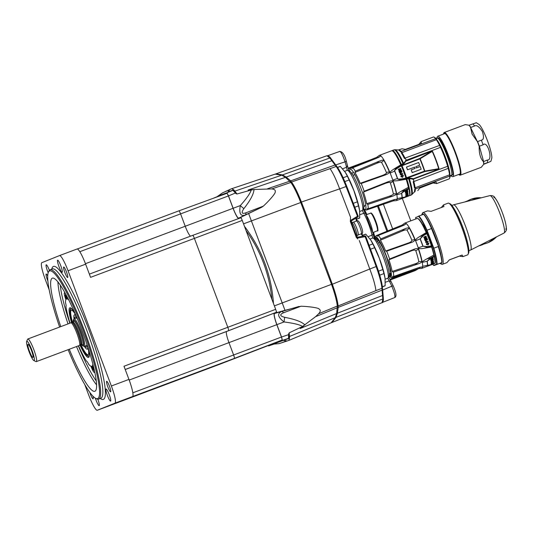 <?xml version="1.0" encoding="UTF-8"?>
<svg xmlns="http://www.w3.org/2000/svg" width="533" height="533" viewBox="0 0 533 533"><rect width="100%" height="100%" fill="white"/><g stroke="black" fill="none" stroke-linecap="round" stroke-linejoin="round"><path stroke-width="0.8" d="M382.394 287.327C381.908 282.37 380.036 275.348 376.778 266.253A610.278 94.414 -110.6 0 0 365.791 236.412A0.866 0.853 68.1 0 0 364.839 235.859L357.736 237.165L356.797 236.612L356.131 236.872A611.298 94.574 -110.6 0 0 350.554 222.041L351.274 219.956L357.47 216.271L357.776 217.084A0.866 0.853 68.1 0 0 358.136 216.038L357.47 216.271A611.144 94.548 69.4 0 0 346.064 186.543L339.654 188.882A611.264 94.568 69.4 0 1 350.547 217.251L350.434 219.356L350.547 217.251M346.75 186.343C343.232 177.382 339.987 170.826 337.023 166.676A0.866 0.753 143.4 0 1 337.129 166.896C340.001 170.893 343.212 177.376 346.743 186.357A610.278 94.414 69.4 0 1 358.129 216.038L346.75 186.343L346.064 186.543C342.413 177.276 339.108 170.58 336.136 166.456L335.05 164.997L290.685 180.86L286.294 177.129L282.503 174.911L329.827 157.995L335.05 164.997A0.866 0.753 143.4 0 1 335.943 165.223L337.023 166.676A0.866 0.753 143.4 0 0 336.136 166.456L330.06 168.661C332.992 172.859 336.19 179.594 339.648 188.869L301.425 202.054C297.814 192.859 294.516 186.17 291.531 181.993L290.685 180.86A0.866 0.753 142.3 0 0 290.099 181.46M330.82 158.434A0.866 0.753 143.2 0 0 329.827 157.995L326.922 155.743L276.054 173.818A0.866 0.786 -111 0 0 276.034 173.825L276.034 173.825A0.866 0.786 -111 0 0 275.874 173.911M282.07 175.357A0.866 0.693 -59.7 0 1 282.503 174.911L276.034 173.825M331.713 322.538A0.866 0.786 69 0 0 331.932 322.492L382.094 302.651L382.807 298.946L336.037 317.335L337.416 313.124L338.222 307.128A0.866 0.746 175.2 0 1 337.382 307.068M336.756 313.197A0.866 0.693 18.1 0 0 337.376 313.244L382.527 295.495L382.807 298.946A0.866 0.753 -4.6 0 0 383.327 298.194L383.38 299.832C383.887 299.493 382.268 303.543 382.108 302.644L331.986 322.472L336.037 317.335A0.866 0.693 18.1 0 1 335.417 317.282M350.554 222.041L351.234 221.801L351.573 220.769L357.776 217.084L351.58 220.762L351.274 219.956M362 163.318L348.169 168.395L362 163.318M390.096 279.738L418.072 268.812L390.096 279.738M339.794 151.412L327.755 155.689L339.794 151.412C341.167 152.018 342.919 155.496 345.058 161.845L335.71 164.91M342.632 168.781L346.53 167.269L347.503 165.643M385.326 282.27L389.183 280.878L390.995 281.477M387.777 278.226A35.664 5.517 -110.6 0 0 389.183 280.878A16.996 2.632 69.4 0 1 391.795 286.188L382.667 290.059M391.795 286.188C394.367 292.364 395.346 296.155 394.726 297.561L382.541 302.378L394.733 297.554C396.759 296.661 396.285 292.864 393.327 286.154A1.726 0.6 156.1 0 0 391.795 286.188M402.302 198.403L410.79 220.855M392.668 228.917L383.394 204.239M393.347 286.254A1.726 0.6 156.1 0 0 393.327 286.154L390.909 281.244M346.184 160.786A1.726 0.593 162.7 0 1 346.237 160.873L348.809 170.9M364.286 209.069L366.824 214.486M373.546 232.321L375.119 237.878M338.222 307.128L338.122 305.949L375.905 290.645C375.325 285.495 373.287 278.286 369.782 269.025L376.138 266.553A611.144 94.548 -110.6 0 0 365.138 236.672L358.043 237.971L356.131 236.872M375.905 290.645L381.934 288.306C381.435 283.19 379.503 275.941 376.138 266.553L376.778 266.253M350.321 221.462L350.434 219.356L350.314 221.462A611.251 94.568 69.4 0 1 356.33 237.465A611.298 94.574 -110.6 0 0 350.321 221.462M357.81 238.971L356.337 237.458L357.81 238.971M359.275 240.483A611.264 94.568 69.4 0 1 369.775 269.012L369.782 269.025M337.282 305.889A0.866 0.746 -4.8 0 0 338.122 305.949C337.596 300.785 335.657 293.55 332.319 284.242L369.775 269.012M365.798 236.405A0.866 0.866 0 0 0 364.839 235.859L365.138 236.672L365.798 236.405L376.791 266.26C380.049 275.328 381.934 282.423 382.454 287.554L382.454 287.554A0.866 0.746 -4.8 0 1 381.934 288.306L382.088 290.132A0.866 0.746 -4.8 0 0 382.607 289.379L382.454 287.554M358.043 237.971L356.797 236.612L351.234 221.801L351.58 220.762M285.861 177.576A0.866 0.693 -59.7 0 1 286.294 177.129M290.238 181.646A0.866 0.753 -36.6 0 1 290.831 181.053M336.789 313.078A0.866 0.693 18.1 0 0 337.416 313.124M337.402 307.308A0.866 0.746 -3.7 0 0 338.242 307.368L382.088 290.132L382.527 295.495A0.866 0.753 -4.6 0 0 383.047 294.742L382.607 289.379M373.32 232.408C372.98 232.874 373.34 234.593 374.393 237.558L374.026 237.711M363.686 210.175L364.052 210.049C365.212 212.973 366.071 214.486 366.624 214.599M275.201 174.118L281.764 175.177L285.455 177.336L290.838 182.453C293.83 186.623 297.134 193.312 300.752 202.507L331.513 284.342C334.851 293.656 336.776 300.892 337.296 306.055L336.649 313.531L335.304 317.621L331.093 322.818M229.983 189.422L222.401 192.953L216.938 196.81M216.911 196.824L226.958 192.786L218.63 195.818M241.682 219.096L240.896 217.251L238.704 218.13A11.226 1.739 69.4 0 1 233.141 208.27L228.49 195.897L226.785 192.873L233.434 190.094L226.958 192.786M226.785 192.873L213.193 198.323M233.434 190.094L233.707 189.761L234.853 191.12L281.764 175.177M275.421 174.038L231.722 188.702L233.707 189.761L227.784 192.22M231.722 188.702L230.096 189.375L227.891 192.1M275.581 309.12L242.322 220.642M268.199 345.584A3.451 0.533 -110.6 0 0 268.605 345.917L282.25 340.44L281.537 337.016L276.887 324.644A11.226 1.739 69.4 0 1 274.548 313.491L276.74 312.618L276.114 310.699M268.605 345.917A3.451 0.533 -110.6 0 0 268.612 345.917L274.102 344.071L268.605 345.917M246.306 230.876C260.81 251.256 269.318 273.895 271.83 298.786M244.66 226.572C261.75 249.264 271.344 274.775 273.436 303.11M240.896 217.251L248.625 213.546L284.995 310.319L300.992 306.228C310.226 306.528 319.014 308.014 319.1 309.053C320.753 309.993 320.613 311.545 318.674 313.717L315.616 316.655L302.551 326.469L303.93 325.816L289.199 332.839L288.573 334.651L288.54 338.328L289.013 338.215L288.686 333.591M248.625 213.546L261.743 207.237L245.28 214.972C240.59 216.638 238.931 213.506 240.296 205.585C246.486 198.669 250.137 193.472 251.256 190.001L254.021 189.475C253.715 194.085 250.323 200.468 243.854 208.623A6.909 0.426 41.7 0 1 240.296 205.585L233.141 208.27M261.743 207.237L263.362 206.118L245.913 212.807A6.909 2.325 -115.3 0 1 245.28 214.972L238.704 218.13M245.913 212.807C241.755 214.206 241.069 212.814 243.854 208.623M263.362 206.118C270.118 199.828 275.761 192.953 275.155 192.127C275.781 190.341 274.655 189.275 271.77 188.935L254.021 189.475M232.914 190.321L236.132 193.772L237.012 193.999L234.853 191.12A0.866 0.753 143.1 0 1 234.054 191.014L236.132 193.772M251.256 190.001L237.012 193.999M285.455 177.336L248.052 190.054L252.729 189.588M302.551 326.469C299.912 324.71 293.743 323.211 284.036 321.959C277.833 317.075 277.013 313.604 281.577 311.545L299.033 306.448M335.304 317.621L289.486 336.47L289.199 332.839M303.93 325.816L300.112 328.555L336.649 313.531M288.766 338.268L288.959 337.069A0.866 0.753 -4.5 0 1 289.486 336.47L289.532 338.275L288.753 340.44L287.007 341.033L288.679 340.474M289.532 338.268L289.013 338.215M272.649 344.378L289.099 338.195M283.609 340.34L287.087 341M274.348 344.051L279.045 343.652L287.007 341.033M282.45 340.42L272.51 344.418M304.983 325.043C302.171 321.945 295.415 319.367 284.709 317.315C279.872 316.076 279.465 314.57 283.489 312.784A6.909 2.325 74 0 0 281.577 311.545L274.548 313.491M284.709 317.315A6.909 0.406 -82.9 0 0 284.036 321.959L276.887 324.644M283.489 312.784L300.992 306.228M276.74 312.618L284.995 310.319M371.321 159.507L348.129 168.208M390.223 279.978L415.194 270.604L418.625 268.625L415.194 270.604M351.327 222.048L351.42 222.014A7.682 1.186 69.4 0 1 351.42 222.014A7.682 1.186 69.4 0 1 355.225 228.777A7.682 1.186 69.4 0 1 356.824 236.399A7.682 1.186 69.4 0 1 356.817 236.399A7.682 1.186 69.4 0 1 356.81 236.405M352.18 222.554L353.286 222.141A6.909 1.066 69.4 0 1 356.704 228.211A6.909 1.066 69.4 0 1 358.143 235.073L357.03 235.493M351.693 173.845L352.813 172.672M363.812 206.884L364.532 206.617M352.806 172.632L351.687 173.805M364.519 206.577L363.812 206.837M352.873 175.037L354.465 174.944M364.978 205.405L363.806 206.024M344.644 171.313L347.283 170.32A21.453 3.318 69.4 0 1 347.769 170.413L349.928 171.426A19.728 3.051 69.4 0 1 356.61 182.453A19.728 3.051 69.4 0 1 363.619 207.91L362.66 210.089A21.453 3.318 69.4 0 1 362.267 210.522L359.715 211.481M347.769 170.413A21.453 3.318 69.4 0 1 355.038 182.406A21.453 3.318 69.4 0 1 362.66 210.089M378.697 240.243L378.277 240.403L378.677 240.21M377.117 238.378A19.774 3.058 -110.6 0 0 376.871 239.537M376.191 239.79L377.837 239.17A18.608 2.878 69.4 0 1 377.884 239.157M389.27 274.608L390.955 273.989A18.608 2.878 69.4 0 1 390.916 274.009L389.27 274.628M389.943 274.375A19.774 3.058 -110.6 0 0 390.889 275.081M377.151 241.576L378.277 240.403M378.263 240.363L377.144 241.536M389.989 274.348L390.949 273.942M389.976 274.308L389.27 274.568M380.102 242.608L378.33 242.768M390.889 272.963L389.263 273.749M370.102 239.044L372.747 238.051A21.453 3.318 69.4 0 1 373.227 238.144L375.385 239.157A19.728 3.051 69.4 0 1 382.068 250.184A19.728 3.051 69.4 0 1 389.077 275.641L388.117 277.82A21.453 3.318 69.4 0 1 387.724 278.253L385.172 279.205M373.227 238.144A21.453 3.318 69.4 0 1 380.495 250.13A21.453 3.318 69.4 0 1 388.117 277.82M344.818 181.586L349.148 179.961L353.905 190.647L357.37 201.82L353.312 203.346M354.798 207.244L358.489 205.858L359.575 210.415L359.695 217.957A27.629 4.277 69.4 0 1 359.369 218.197L356.57 219.25M357.37 201.82A27.629 4.277 69.4 0 1 358.489 205.858M337.522 167.382L339.961 166.469A27.629 4.277 69.4 0 1 340.327 166.429L345.484 172.579A24.605 3.804 69.4 0 1 353.945 190.634A24.605 3.804 69.4 0 1 359.509 209.962L359.575 210.415M345.224 172.179L347.343 176.196A27.629 4.277 69.4 0 1 349.148 179.961M347.343 176.196L343.139 177.775M337.582 167.462L340.327 166.429M359.695 217.957L356.55 219.136M370.548 249.211L374.612 247.685L379.363 258.378L382.827 269.551L378.497 271.177M379.743 275.168L383.947 273.589L385.039 278.146L385.152 285.688A27.629 4.277 69.4 0 1 384.826 285.928L382.388 286.847M382.827 269.551A27.629 4.277 69.4 0 1 383.947 273.589M362.613 235.246L365.418 234.194A27.629 4.277 69.4 0 1 365.785 234.16L370.941 240.31A24.605 3.804 69.4 0 1 379.403 258.365A24.605 3.804 69.4 0 1 384.966 277.693L385.039 278.146M370.682 239.91L372.8 243.927A27.629 4.277 69.4 0 1 374.612 247.685M372.8 243.927L369.109 245.313M362.667 235.333L365.785 234.16M385.152 285.688L382.374 286.727M240.763 217.797L192.726 235.346L240.763 217.797A2.991 0.466 69.4 0 1 242.249 220.429L275.661 309.327A2.991 0.466 69.4 0 1 276.281 312.298L274.388 313.064A11.686 1.806 -110.6 0 0 276.82 324.67L281.464 337.036A2.991 0.466 69.4 0 1 282.09 340.014L268.452 345.484A2.991 0.466 69.4 0 1 268.445 345.484M226.945 193.299L178.908 210.848L226.945 193.306A2.991 0.466 69.4 0 1 226.945 193.299A2.991 0.466 69.4 0 1 228.43 195.931L233.074 208.296A11.686 1.806 -110.6 0 0 238.657 218.57M363.466 208.243A21.5 3.325 -110.6 0 0 364.732 209.356A21.5 3.325 -110.6 0 0 360.848 188.056A21.5 3.325 -110.6 0 0 349.815 169.601A21.5 3.325 -110.6 0 0 349.595 171.266M349.815 169.601L350.354 168.361A22.473 3.478 69.4 0 1 350.754 167.922A22.473 3.478 69.4 0 1 352.14 168.548L352.826 167.715A23.279 3.598 69.4 0 1 355.318 171.186L354.951 172.459A22.473 3.478 69.4 0 1 360.175 183.312L361.234 183.479A23.279 3.598 69.4 0 1 362.746 187.336A23.279 3.598 69.4 0 1 364.152 191.24L363.466 192.067A22.473 3.478 69.4 0 1 366.704 203.719L367.817 204.439A23.279 3.598 69.4 0 1 368.243 208.736L367.184 208.57A22.473 3.478 69.4 0 1 366.544 210.002A22.473 3.478 69.4 0 1 365.958 209.929L364.732 209.356M401.409 165.423L400.749 164.857L394.047 168.961C390.816 171.086 389.503 172.439 390.123 173.012A24.172 3.738 69.4 0 1 391.502 176.543A24.172 3.738 69.4 0 1 392.788 180.107C392.701 180.947 394.573 181.107 398.418 180.58L406.126 179.281L406.286 178.402M394.047 168.961L397.518 167.549C395.066 169.367 394.114 170.573 394.653 171.166L390.123 173.012A24.172 3.738 -110.6 0 0 379.536 155.303A24.172 3.738 -110.6 0 0 379.516 155.31L379.283 155.409A24.165 3.738 -110.6 0 0 379.143 155.489L376.851 157.242M352.826 167.715L376.691 158.241L380.742 156.049A24.165 3.738 -110.6 0 0 379.283 155.409M355.318 171.186L378.89 161.299C382.148 160.047 383.8 159.733 383.84 160.36L381.555 162.412A23.305 3.604 -110.6 0 1 386.385 172.439C387.011 173.078 385.792 174.051 382.714 175.344L360.175 183.312M361.234 183.479L385.446 174.911C388.664 173.585 389.969 172.565 389.363 171.839A24.165 3.738 -110.6 0 0 383.84 160.36M385.446 174.911L382.714 175.344M354.951 172.459L376.884 163.238C380.016 162.052 381.568 161.779 381.555 162.412M376.884 163.238L378.89 161.299M386.385 172.439L389.363 171.839M378.117 157.648A23.305 3.604 -110.6 0 0 376.918 157.215L350.754 167.922M378.163 157.688L380.742 156.049M364.152 191.24L388.024 181.76C391.322 180.64 392.974 180.554 392.994 181.493L390.356 183.012A23.305 3.604 -110.6 0 1 393.347 193.779C393.774 194.245 392.421 195.065 389.283 196.237L366.704 203.719M367.817 204.439L392.075 196.371C395.346 195.178 396.792 194.325 396.412 193.819A24.165 3.738 -110.6 0 0 392.994 181.493M368.243 208.736L392.455 200.161L396.945 199.155L393.927 199.628M393.221 200.874L396.106 200.688A24.165 3.738 -110.6 0 0 396.266 200.661A24.165 3.738 -110.6 0 0 396.945 199.155M396.266 200.661L396.505 200.575A24.172 3.738 -110.6 0 0 396.519 200.568A24.172 3.738 -110.6 0 0 397.212 198.569L404.774 197.177M406.166 179.268A24.172 3.738 69.4 0 1 408.398 187.31L401.356 191.167C397.918 193.126 396.405 194.285 396.819 194.638A24.172 3.738 69.4 0 1 397.132 196.837A24.172 3.738 69.4 0 1 397.212 198.569L402.888 197.71L409.81 195.424L405.653 196.877M406.399 179.041L409.031 188.216L408.924 188.862L405.26 190.834L405 190.341C402.388 192.113 401.249 193.186 401.589 193.552L396.819 194.638A24.172 3.738 -110.6 0 0 392.788 180.107L397.418 178.515C397.405 179.315 398.917 179.601 401.955 179.361L401.929 178.835C399.01 179.241 397.551 179.121 397.558 178.462A25.038 3.871 -110.6 0 0 396.219 174.771A25.038 3.871 -110.6 0 0 394.793 171.113C394.36 170.62 395.373 169.574 397.845 167.962L397.518 167.549L401.063 165.41L401.642 165.856L419.884 158.907A25.038 3.871 69.4 0 1 424.488 171.146L438.712 168.701L437.586 169.267L424.748 171.579L406.699 178.342L406.579 177.869A25.038 3.871 -110.6 0 0 401.975 165.63L401.496 164.804L404.101 163.571L406.059 160.739A22.406 3.465 -110.6 0 0 405.88 160.353L405.586 160.546C406.452 159.594 406.046 158.861 404.354 158.354L439.598 145.429L440.525 147.355A22.406 3.465 69.4 0 1 447.647 166.296L448.22 168.368L413.175 181.82C414.094 180.261 413.921 179.441 412.655 179.348L447.647 166.296M406.266 178.255L406.033 178.642L406.699 178.342L406.766 178.815L406.346 178.722M406.193 177.962L406.179 177.922A24.691 3.818 -110.6 0 0 404.034 171.839A24.691 3.818 -110.6 0 0 401.642 165.856M408.398 187.31L408.618 187.076A23.832 3.684 -110.6 0 0 406.466 179.261A23.832 3.684 69.4 0 0 406.386 179.028L401.622 165.803L400.709 164.877M404.101 163.571L403.574 163.298L400.976 164.657A23.832 3.684 -110.6 0 0 392.548 150.946M409.877 194.871A24.172 3.738 -110.6 0 0 406.872 179.235L406.766 178.815L409.537 178.035L412.809 178.568A0.866 0.58 101.7 0 0 412.569 179.048L408.591 178.588A24.172 3.738 69.4 0 1 411.03 195.125A24.172 3.738 69.4 0 1 411.023 195.131A24.172 3.738 69.4 0 1 411.01 195.131L409.724 195.618M415.867 166.656L419.698 165.223L415.867 166.662A25.384 3.924 69.4 0 1 416.353 167.955L420.184 166.516A25.384 3.924 69.4 0 1 421.17 169.241L412.229 172.599A25.384 3.924 -110.6 0 0 411.243 169.867L415.074 168.435A25.384 3.924 -110.6 0 0 414.587 167.135L407.558 169.774A25.384 3.924 -110.6 0 0 406.506 167.076L406.452 167.096A25.038 3.871 69.4 0 1 407.512 169.794L407.558 169.774M421.17 169.241L412.229 172.599M411.243 169.867L411.19 169.887A25.038 3.871 69.4 0 1 412.176 172.619M407.512 169.794L414.541 167.155A25.038 3.871 69.4 0 1 415.02 168.448M413.002 179.301A22.406 3.465 -110.6 0 0 412.882 178.895L437.66 169.594L438.985 168.588A1.726 0.7 -16.6 0 0 438.712 168.701A22.433 3.471 69.4 0 0 432.216 151.419L419.884 158.907L419.664 158.481L430.997 151.732L432.496 151.325A1.726 0.706 155.4 0 1 432.216 151.419L432.116 151.352M401.242 165.15L401.302 164.424A24.172 3.738 -110.6 0 0 392.315 150.513L394.034 149.866A24.172 3.738 69.4 0 1 394.034 149.866L395.04 149.726A24.012 3.718 -110.6 0 1 403.574 163.298L405.72 160.826A0.866 0.373 155.1 0 0 406.059 160.739L432.243 151.112M401.482 152.804C402.468 152.438 402.102 152.052 400.383 151.645L435.634 138.687L436.374 139.713A22.406 3.465 69.4 0 1 439.598 145.429M448.22 168.368A22.406 3.465 69.4 0 1 449.572 174.831L449.699 176.11A22.406 3.465 69.4 0 1 449.499 178.508L449.785 177.849A21.886 3.385 69.4 0 0 444.862 156.609A21.886 3.385 69.4 0 0 434.595 137.374L433.949 137.068A22.406 3.465 69.4 0 0 433.522 136.968L421.23 141.578L421.29 143.464L405.466 149.407L402.049 148.78L398.311 150.006A22.566 3.491 69.4 0 1 398.404 150.006A22.566 3.491 69.4 0 1 400.383 151.645M401.169 151.619A22.406 3.465 -110.6 0 0 399.05 149.9L398.311 150.006M409.537 178.035L409.317 178.588A24.012 3.718 -110.6 0 1 411.869 194.572L411.023 195.131M440.525 147.355L405.88 160.353M430.837 151.439L406.213 161.033A0.866 0.58 37.4 0 1 405.72 160.826A22.486 3.478 69.4 0 0 405.586 160.546M424.748 171.579L424.761 171.053A25.011 3.871 -110.6 0 0 420.157 158.801L419.797 158.414M436.374 139.713L401.269 152.878A22.566 3.491 69.4 0 1 404.354 158.354M405.127 158.361A22.406 3.465 -110.6 0 0 401.909 152.651L401.582 152.771M433.949 137.068A22.406 3.465 69.4 0 1 435.634 138.687M421.23 141.578L418.731 144.49M449.499 178.508A22.406 3.465 69.4 0 1 449.259 178.848L436.62 183.599L433.202 182.979M435.794 138.407L436.973 137.967A20.227 3.131 69.4 0 1 436.973 137.967A20.227 3.131 69.4 0 1 437.24 137.94L438.619 137.854C441.197 140.552 444.269 146.408 447.833 155.416C451.045 163.924 452.79 170.26 453.07 174.424L451.424 175.663A20.227 3.131 69.4 0 1 451.198 175.837A20.227 3.131 69.4 0 1 451.185 175.843L450.012 176.283M450.951 175.93L452.33 176.576A21.587 3.338 -110.6 0 0 452.917 176.643A21.587 3.338 -110.6 0 0 448.433 155.19A21.587 3.338 -110.6 0 0 437.746 136.228A21.587 3.338 -110.6 0 0 437.353 136.661L436.74 138.054M450.005 175.943L453.07 174.424M438.619 137.854L435.994 138.64M438.639 137.887C443.07 141.545 453.083 167.255 453.05 174.404M437.713 138A20.401 3.158 69.4 0 1 445.748 152.485A20.401 3.158 69.4 0 1 451.724 172.452L452.037 175.064M451.817 175.257A20.407 2.898 -110.9 0 0 451.724 172.452M460.219 173.725A21.587 3.338 69.4 0 1 459.892 174.024L452.917 176.643M437.746 136.228L444.722 133.61A21.587 3.338 69.4 0 1 445.168 133.616M459.673 174.104A21.633 3.345 -110.6 0 0 460.186 173.845M445.062 133.543A21.633 3.345 -110.6 0 0 444.509 133.69M443.742 133.976A22.013 3.405 69.4 0 1 444.815 133.403A22.013 3.405 69.4 0 1 450.818 142.544A22.013 3.405 69.4 0 1 460.092 174.118A22.013 3.405 69.4 0 1 458.913 174.391M458.647 174.491A22.446 3.471 -110.6 0 0 459.233 174.897A22.446 3.471 -110.6 0 0 459.093 164.817A22.446 3.471 -110.6 0 0 450.798 142.324A22.446 3.471 -110.6 0 0 443.656 133.383A22.446 3.471 -110.6 0 0 443.476 134.076M459.233 174.897L459.666 175.097A22.792 3.524 -110.6 0 0 460.285 175.17A22.792 3.524 -110.6 0 0 459.126 163.391A22.792 3.524 -110.6 0 0 451.098 142.025A22.792 3.524 -110.6 0 0 444.269 132.49A22.792 3.524 -110.6 0 0 443.849 132.944L443.656 133.383M477.388 141.585L472.105 134.143L470.526 127.347L477.388 141.585A22.792 3.524 69.4 0 1 479.187 146.375L479.36 146.222A22.533 3.484 -110.6 0 0 477.621 141.591L481.359 140.186A22.533 3.484 69.4 0 1 483.098 144.823C487.608 139.999 493.405 160.899 487.315 160.027L483.431 161.672A22.792 3.524 69.4 0 1 483.691 164.317L490.88 161.372L491.812 158.088A18.782 2.905 69.4 0 0 483.731 131.937A18.782 2.905 69.4 0 0 479.247 124.609L476.362 122.737L468.993 125.208A22.792 3.524 69.4 0 1 470.526 127.347M468.993 125.208L465.269 124.609L444.269 132.49M460.285 175.17L481.286 167.289L483.691 164.317M483.431 161.672C480.426 158.521 479.007 153.424 479.187 146.375M473.051 123.956A22.533 3.484 69.4 0 1 474.537 126.028L470.799 127.434A22.533 3.484 -110.6 0 0 469.313 125.362M487.315 160.027A22.533 3.484 69.4 0 1 487.575 162.585L483.797 164.071M483.837 163.991A22.533 3.484 -110.6 0 0 483.578 161.426L479.36 146.222L483.098 144.823M474.537 126.028C476.502 124.749 479.1 126.561 482.352 131.458C484.091 136.921 483.757 139.826 481.359 140.186M449.259 178.848L436.62 183.599M449.699 176.11L415.234 189.042A22.406 3.465 -110.6 0 1 414.794 191.78L414.174 192.193A22.566 3.491 69.4 0 0 414.214 192.146L411.869 194.572M417.785 190.661L419.931 187.889L435.761 181.946L419.831 188.042M436.973 183.459L435.761 181.946M413.175 181.82A22.566 3.491 69.4 0 1 414.474 188.009L449.572 174.831M415.234 189.042L414.627 189.535C415.653 188.096 415.673 187.563 414.687 187.922M421.29 143.464L405.386 149.38M401.349 173.405L400.383 173.212L400.196 174.338A25.038 3.871 69.4 0 1 400.376 174.831L402.768 173.931A25.038 3.871 -110.6 0 0 402.608 173.491L401.569 173.885L401.349 173.405M401.929 178.835L405.953 178.149A25.038 3.871 69.4 0 0 403.761 171.939A25.038 3.871 69.4 0 0 401.322 165.83L397.845 167.962M400.863 176.463L402.562 177.256L403.381 175.517L401.735 174.811L400.923 176.543L402.615 177.329L403.261 175.25M400.923 176.543L401.096 176.876M401.622 165.816L401.082 164.904A23.832 3.684 69.4 0 0 400.976 164.664M401.102 164.957L400.749 164.857L401.102 164.957M409.144 188.629A24.691 3.818 69.4 0 1 409.79 195.251L409.024 188.209M405.853 196.85L402.142 197.576A0.866 0.793 -178.8 0 1 401.995 197.623A25.024 3.871 69.4 0 0 401.909 195.831A25.024 3.871 69.4 0 0 401.589 193.552A0.866 0.66 -9.8 0 0 401.735 193.512C401.456 193.199 402.635 192.306 405.26 190.834M405.207 191.294L405.633 191.127A25.038 3.871 -110.6 0 1 405.746 191.74L406.206 191.567A25.038 3.871 69.4 0 0 406.093 190.961L406.526 190.794A25.038 3.871 -110.6 0 1 406.639 191.407L407.285 191.167A25.038 3.871 69.4 0 0 407.172 190.554L407.598 190.394A25.038 3.871 -110.6 0 1 407.765 191.3L405.366 192.2A25.038 3.871 69.4 0 0 405.207 191.294M407.192 192.48L407.952 192.04L407.192 191.827L406.039 192.893L405.746 192.413L405.433 192.986L406.099 193.159L407.265 192.1L407.512 192.713L407.898 191.9M406.039 192.893L406.019 192.433M407.518 192.193L406.886 192.46M405.433 192.986L406.099 193.159L406.826 192.38M405.546 194.259L406.926 194.552L408.058 193.219M406.866 194.465L408.065 193.312L406.786 193.139L405.606 194.345L406.926 194.552M405.753 195.464L407.718 194.725A25.038 3.871 69.4 0 0 407.705 194.392L408.131 194.225A25.038 3.871 -110.6 0 1 408.158 194.772L405.766 195.671A25.038 3.871 69.4 0 0 405.753 195.464M407.792 195.551L407.445 195.378L407.792 195.551L406.939 196.184L406.133 196.177L406.179 195.711L405.733 196.437M406.133 196.197L406.419 195.644M407.445 195.378L408.218 195.391L407.765 195.125M405.7 196.331L406.926 196.344L408.218 195.391L407.705 195.031M409.604 195.678A25.038 3.871 69.4 0 0 408.924 188.862L408.631 187.096M405.593 191.147A24.864 3.844 69.4 0 1 405.693 191.667L405.746 191.74M406.486 190.807A24.864 3.844 69.4 0 1 406.586 191.327L406.639 191.407M407.565 190.408A24.864 3.844 69.4 0 1 407.712 191.22L407.765 191.3M405.353 192.107L407.712 191.22M405.373 192.906L406.039 193.079M406.059 194.259L406.759 193.319L407.638 193.479M407.698 193.559L406.912 194.325L406.039 194.185L406.812 193.399L407.618 193.406M408.078 194.252A24.864 3.844 69.4 0 1 408.091 194.678L408.158 194.772M405.76 195.558L408.091 194.678M407.379 195.285L407.725 195.458L407.379 195.285M405.633 196.237L406.926 196.344M406.859 196.244L408.151 195.298M398.857 170.84L400.003 169.168L398.424 169.761A25.038 3.871 69.4 0 0 398.258 169.334L400.649 168.435A25.038 3.871 -110.6 0 1 400.809 168.821L399.663 170.493L401.236 169.9A25.038 3.871 -110.6 0 1 401.409 170.333L399.01 171.226A25.038 3.871 69.4 0 0 398.857 170.84M399.184 171.659L399.61 171.499A25.038 3.871 -110.6 0 1 399.943 172.366L400.403 172.192A25.038 3.871 69.4 0 0 400.07 171.326L400.503 171.166A25.038 3.871 -110.6 0 1 400.836 172.032L401.482 171.786A25.038 3.871 69.4 0 0 401.149 170.926L401.576 170.76A25.038 3.871 -110.6 0 1 402.075 172.059L399.677 172.959A25.038 3.871 69.4 0 0 399.184 171.659M400.343 174.737L402.768 173.931M402.588 173.505A24.864 3.844 69.4 0 1 402.715 173.845M401.569 173.885L401.289 173.318M400.536 174.011A24.864 3.844 69.4 0 1 400.583 174.151L401.136 174.044A25.038 3.871 69.4 0 0 401.082 173.891L400.629 173.491L401.023 173.811L400.629 173.491L400.596 174.091A25.038 3.871 -110.6 0 1 400.643 174.231M400.596 174.091L400.689 173.578L401.082 173.891M398.384 169.661L400.003 169.168M400.623 168.448A24.864 3.844 69.4 0 1 400.743 168.728L400.809 168.821M399.663 170.493L400.743 168.728M401.216 169.907A24.864 3.844 69.4 0 1 401.342 170.24L401.409 170.333M398.97 171.133L401.342 170.24M399.583 171.506A24.864 3.844 69.4 0 1 399.883 172.279L399.943 172.366M400.476 171.173A24.864 3.844 69.4 0 1 400.776 171.946L400.836 172.032M401.549 170.773A24.864 3.844 69.4 0 1 402.015 171.979L402.075 172.059M399.643 172.865L402.015 171.979M401.442 176.583L401.835 175.17L402.955 175.677M403.008 175.757L402.475 176.896L401.356 176.39L401.889 175.25L402.861 175.497M406.506 167.076L418.645 162.518A25.384 3.924 69.4 0 1 419.698 165.223M366.544 210.002L393.294 200.854A23.305 3.604 -110.6 0 0 393.92 199.668M392.075 196.371L389.283 196.237M363.466 192.067L385.679 183.239C388.85 182.186 390.409 182.113 390.356 183.012M385.679 183.239L388.024 181.76M393.347 193.779L396.412 193.819M451.911 205.425L453.496 204.832A24.172 3.738 69.4 0 1 453.496 204.832A24.172 3.738 69.4 0 1 453.563 204.812A24.172 3.738 69.4 0 1 465.496 226.152A24.172 3.738 69.4 0 1 470.546 250.07A24.172 3.738 69.4 0 1 470.499 250.09A24.172 3.738 69.4 0 1 470.486 250.097A24.172 3.738 69.4 0 1 470.472 250.104L468.893 250.697M439.885 263.349A26.59 4.111 -110.6 0 0 440.351 263.635L441.644 264.248A27.629 4.277 -110.6 0 0 442.39 264.328A27.629 4.277 -110.6 0 0 436.667 236.919A27.629 4.277 -110.6 0 0 422.975 212.594L427.566 210.875L431.137 211.341L443.916 206.544L443.529 204.885L448.133 203.16A27.629 4.277 69.4 0 1 448.133 203.16A27.629 4.277 69.4 0 1 448.879 203.24L450.172 203.846A26.59 4.111 69.4 0 1 462.651 227.218A26.59 4.111 69.4 0 1 468.627 253.028L468.054 254.334A27.629 4.277 69.4 0 1 467.561 254.887A27.629 4.277 69.4 0 1 467.548 254.887A27.629 4.277 69.4 0 1 467.534 254.894M448.879 203.24A27.629 4.277 69.4 0 1 461.838 227.524A27.629 4.277 69.4 0 1 468.054 254.334M422.975 212.594A27.629 4.277 -110.6 0 0 422.962 212.6A27.629 4.277 -110.6 0 0 422.469 213.153L421.896 214.459A26.59 4.111 -110.6 0 0 421.736 214.959M449.299 259.924L459.379 256.146L462.97 256.606L462.144 255.034L449.366 259.831L446.967 262.609M467.548 254.887L462.97 256.606M442.39 264.328A27.629 4.277 -110.6 0 0 442.403 264.321L446.98 262.609M443.529 204.885L441.157 207.657M440.351 263.635A26.59 4.111 -110.6 0 0 441.084 263.715A26.59 4.111 -110.6 0 0 441.724 262.609M423.548 214.279A26.59 4.111 -110.6 0 0 422.369 213.933A26.59 4.111 -110.6 0 0 421.896 214.459M441.477 257.686A26.59 4.111 -110.6 0 0 426.64 218.157M441.79 262.582L441.984 262.143L441.79 262.582C441.744 259.265 440.571 253.921 438.273 246.539L433.795 248.218C436.047 255.613 437.133 260.997 437.06 264.355L441.79 262.582L434.075 265.547L433.642 265.341L437.06 264.355L436.614 264.155A27.283 4.444 -110.6 0 0 433.402 248.298L433.795 248.218L427.026 230.223L431.503 228.537C428.385 221.488 425.76 216.724 423.628 214.253L418.898 216.025C421.15 218.457 423.855 223.187 427.026 230.223L426.68 230.416L433.402 248.298M424.061 214.459L423.628 214.253L424.061 214.459A27.283 3.998 69.4 0 1 431.79 228.47M442.004 262.269C441.95 258.945 440.798 253.648 438.532 246.393L431.503 228.537L438.519 246.379A27.283 3.998 69.4 0 1 441.977 262.143M415.733 219.003A27.283 4.431 -110.6 0 1 415.713 217.664L418.898 216.025L415.72 217.664L415.907 217.224M435.214 259.944L429.758 239.47L423.429 225.319L418.352 218.737M426.866 233.154L426.167 232.601L419.504 236.692C416.859 238.191 415.547 239.544 415.58 240.743A24.172 3.738 69.4 0 1 416.959 244.274A24.172 3.738 69.4 0 1 418.245 247.838C419.018 248.764 420.89 248.924 423.875 248.311L431.623 246.999A24.172 3.738 69.4 0 1 433.855 255.041L434.075 254.807A23.832 3.684 69.4 0 0 431.843 246.759L427.08 233.547A24.691 3.818 69.4 0 1 429.491 239.57A24.691 3.818 69.4 0 1 431.65 245.693L431.743 246.053L431.65 245.693M419.504 236.692L422.975 235.28L423.302 235.693L427.08 233.527L426.92 233.207L427.08 233.547M426.806 241.136L425.84 240.936L425.654 242.069A25.038 3.871 69.4 0 1 425.834 242.555L428.226 241.656A25.038 3.871 -110.6 0 0 428.066 241.222L427.026 241.616L426.806 241.136M423.015 246.193L427.413 247.092L427.386 246.566L423.015 246.193A25.038 3.871 -110.6 0 0 421.683 242.502A25.038 3.871 -110.6 0 0 420.251 238.837L423.302 235.693M427.386 246.566L431.41 245.88A25.038 3.871 69.4 0 0 429.218 239.67A25.038 3.871 69.4 0 0 426.78 233.561L426.52 233.141L426.913 233.207M427.193 242.542L428.898 243.321L428.072 245.06L426.38 244.274L427.193 242.542M426.553 244.607L426.38 244.274M426.167 232.601L426.52 233.141L422.975 235.28L420.111 238.897A25.024 3.871 69.4 0 1 421.536 242.548A25.024 3.871 69.4 0 1 422.876 246.246L418.245 247.838A24.172 3.738 -110.6 0 1 422.276 262.369A24.172 3.738 69.4 0 1 422.589 264.568A24.172 3.738 69.4 0 1 422.669 266.3L430.238 264.901M431.623 246.999L431.743 246.126M433.855 255.041L434.595 256.306L431.837 246.726M433.815 255.06L426.813 258.898C424.055 260.317 422.542 261.476 422.276 262.369L427.046 261.283A25.024 3.871 69.4 0 1 427.366 263.562A25.024 3.871 69.4 0 1 427.453 265.347L428.345 265.434M426.813 258.898L430.464 258.065L427.046 261.283A0.866 0.66 -9.8 0 0 427.193 261.243L430.717 258.565L430.464 258.065L434.188 256.087L434.382 256.593L430.717 258.565M434.115 263.748L434.175 263.722A24.172 3.738 69.4 0 1 434.115 263.748L421.976 268.299A24.172 3.738 -110.6 0 0 421.976 268.299A24.172 3.738 -110.6 0 0 422.669 266.3L427.453 265.347A0.866 0.793 -178.8 0 0 427.599 265.307A25.038 3.871 -110.6 0 0 427.193 261.243M420.251 238.837L415.58 240.743A24.172 3.738 -110.6 0 0 404.993 223.034A24.172 3.738 -110.6 0 0 404.973 223.041L417.132 218.477A24.172 3.738 69.4 0 1 426.207 232.588M380.775 238.917L404.347 229.03L402.342 230.969L380.409 240.19L380.775 238.917A23.279 3.598 -110.6 0 0 378.283 235.446L402.149 225.965L406.199 223.78A24.165 3.738 -110.6 0 0 404.74 223.14A24.165 3.738 -110.6 0 0 404.6 223.22L402.308 224.973M388.923 259.798A22.473 3.478 69.4 0 1 392.161 271.45L414.741 263.968C417.212 263.209 418.572 262.389 418.805 261.51A23.305 3.604 -110.6 0 0 415.813 250.743C415.08 249.864 413.521 249.937 411.136 250.963L388.923 259.798L389.61 258.971A23.279 3.598 -110.6 0 0 388.204 255.067A23.279 3.598 -110.6 0 0 386.691 251.203L410.903 242.635C413.535 241.782 414.841 240.763 414.821 239.57A24.165 3.738 -110.6 0 0 409.297 228.091C408.505 227.604 406.859 227.917 404.347 229.03M380.409 240.19A22.473 3.478 69.4 0 1 385.632 251.036L386.691 251.203M388.923 275.974A21.5 3.325 -110.6 0 0 390.189 277.087A21.5 3.325 -110.6 0 0 386.305 255.787A21.5 3.325 -110.6 0 0 375.272 237.332L375.812 236.092A22.473 3.478 69.4 0 1 376.211 235.646A22.473 3.478 69.4 0 1 377.597 236.272L378.283 235.446M375.272 237.332A21.5 3.325 -110.6 0 0 375.052 238.997M392.161 271.45L393.274 272.17A23.279 3.598 -110.6 0 1 393.7 276.46L392.641 276.294A22.473 3.478 69.4 0 1 392.002 277.733A22.473 3.478 69.4 0 1 391.415 277.66L390.189 277.087M389.61 258.971L413.481 249.491C416.02 248.405 417.679 248.311 418.452 249.224L415.813 250.743M393.274 272.17L417.532 264.101C420.151 263.295 421.596 262.443 421.87 261.55A24.165 3.738 -110.6 0 0 418.452 249.224M393.7 276.46L417.912 267.892L422.403 266.886L419.384 267.359M418.685 268.605L421.563 268.419A24.165 3.738 -110.6 0 0 421.723 268.392A24.165 3.738 -110.6 0 0 422.403 266.886M392.002 277.733L418.751 268.579A23.305 3.604 -110.6 0 0 419.378 267.399M417.532 264.101L414.741 263.968M411.136 250.963L413.481 249.491M418.805 261.51L421.87 261.55M375.485 239.21A20.407 3.158 69.4 0 1 380.089 242.462L380.242 243.315A19.101 2.951 69.4 0 1 381.788 246.226L381.635 245.373A20.407 3.158 69.4 0 1 386.152 255.847A20.407 3.158 69.4 0 1 390.316 269.445L389.996 268.072M390.416 268.992L390.316 269.445L390.416 268.992M389.816 268.472L390.323 271.304A19.101 2.951 69.4 0 0 389.836 268.545L390.049 268.306M390.975 272.09L390.496 271.19M403.574 225.379A23.305 3.604 -110.6 0 0 402.382 224.946L376.211 235.646M403.621 225.412L406.199 223.78M402.342 230.969C404.687 229.916 406.246 229.636 407.012 230.136A23.305 3.604 -110.6 0 1 411.842 240.163C411.876 241.302 410.65 242.268 408.171 243.075L385.632 251.036M410.903 242.635L408.171 243.075M411.842 240.163L414.821 239.57M409.297 228.091L407.012 230.136M434.602 256.36A24.691 3.818 69.4 0 1 435.248 262.982L431.317 264.581L427.599 265.307M435.061 263.409A25.038 3.871 69.4 0 0 434.382 256.593L435.268 263.155L428.352 265.434M430.664 259.018L431.09 258.858A25.038 3.871 -110.6 0 1 431.204 259.471L431.663 259.298A25.038 3.871 69.4 0 0 431.55 258.685L431.983 258.525A25.038 3.871 -110.6 0 1 432.096 259.138L432.743 258.891A25.038 3.871 69.4 0 0 432.629 258.285L433.056 258.125A25.038 3.871 -110.6 0 1 433.222 259.031L430.824 259.931A25.038 3.871 69.4 0 0 430.664 259.018M431.477 260.164L431.497 260.624L431.204 260.144L430.891 260.717L431.557 260.89L430.891 260.717M431.497 260.624L432.649 259.551L433.409 259.771L432.709 260.291L432.976 259.924M432.723 259.831L431.557 260.89L432.723 259.831M431.064 262.076L432.243 260.87L433.582 261.13L432.383 262.283L431.13 262.243M431.21 263.195L433.182 262.456A25.038 3.871 69.4 0 0 433.162 262.116L433.589 261.956A25.038 3.871 -110.6 0 1 433.615 262.502L431.224 263.402A25.038 3.871 69.4 0 0 431.21 263.195M431.19 264.168L431.543 263.888M431.59 263.928L433.249 263.282M432.903 263.109L433.675 263.122L432.383 264.075L431.157 264.062M431.057 258.871A24.864 3.844 69.4 0 1 431.15 259.391L431.204 259.471M431.943 258.538A24.864 3.844 69.4 0 1 432.043 259.058L432.096 259.138M433.023 258.139A24.864 3.844 69.4 0 1 433.169 258.951L433.222 259.031M430.811 259.837L433.169 258.951M432.909 260.357L433.349 259.691M430.831 260.637L431.497 260.81M431.004 261.989L432.383 262.283M432.323 262.196L433.522 261.043M431.517 261.996L432.216 261.05L433.096 261.203M431.477 261.95L432.37 262.049L433.069 261.13M433.156 261.29L432.27 261.13L431.437 261.836M433.536 261.976A24.864 3.844 69.4 0 1 433.556 262.409L433.615 262.502M431.217 263.289L433.556 262.409M431.523 263.815L431.877 263.375M432.836 263.016L433.182 263.189L432.836 263.016M431.09 263.968L432.383 264.075M432.316 263.975L433.609 263.022M424.315 238.571L425.461 236.899L423.882 237.491A25.038 3.871 69.4 0 0 423.715 237.065L426.107 236.166A25.038 3.871 -110.6 0 1 426.267 236.552L425.127 238.218L426.693 237.631A25.038 3.871 -110.6 0 1 426.866 238.058L424.468 238.957A25.038 3.871 69.4 0 0 424.315 238.571M424.641 239.39L425.067 239.23A25.038 3.871 -110.6 0 1 425.401 240.097L425.86 239.923A25.038 3.871 69.4 0 0 425.527 239.057L425.96 238.897A25.038 3.871 -110.6 0 1 426.293 239.763L426.94 239.517A25.038 3.871 69.4 0 0 426.607 238.651L427.033 238.491A25.038 3.871 -110.6 0 1 427.533 239.79L425.141 240.689A25.038 3.871 69.4 0 0 424.641 239.39M425.8 242.468L428.226 241.656M428.046 241.229A24.864 3.844 69.4 0 1 428.172 241.576M427.026 241.616L426.746 241.049M425.994 241.742A24.864 3.844 69.4 0 1 426.047 241.875L426.593 241.775A25.038 3.871 69.4 0 0 426.54 241.622L426.087 241.222L426.48 241.542L426.087 241.222L426.054 241.822A25.038 3.871 69.4 0 1 426.1 241.962M426.054 241.822L426.147 241.302L426.54 241.622M423.842 237.385L425.461 236.899M426.08 236.179A24.864 3.844 69.4 0 1 426.2 236.459L426.267 236.552M425.127 238.218L426.2 236.459M426.673 237.638A24.864 3.844 69.4 0 1 426.8 237.971L426.866 238.058M424.428 238.864L426.8 237.971M425.041 239.237A24.864 3.844 69.4 0 1 425.341 240.01L425.401 240.097M425.934 238.904A24.864 3.844 69.4 0 1 426.233 239.677L426.293 239.763M427.006 238.498A24.864 3.844 69.4 0 1 427.473 239.71L427.533 239.79M425.101 240.596L427.473 239.71M426.32 244.194L428.072 245.06M428.019 244.98L428.838 243.241M426.913 244.321L427.293 242.901L428.412 243.408M428.465 243.488L427.346 242.981L426.813 244.114L427.932 244.62L428.465 244.087L428.352 243.268M459.379 256.146L462.144 255.034M482.285 244.101A23.312 23.026 68.1 0 0 488.181 242.615L487.588 242.848A23.312 23.026 -111.9 0 1 481.859 244.321M466.388 201.567A23.312 23.026 -111.9 0 1 470.233 199.582L470.819 199.349A23.312 23.026 68.1 0 0 466.755 201.474M467.155 201.061L464.783 201.974M484.37 243.901L479.214 245.666M482.838 244.567L482.345 244.767A23.139 22.859 -111.9 0 1 478.841 245.853M464.676 202A23.139 22.859 -111.9 0 1 465.116 201.82L465.582 201.634M481.092 244.707L484.69 243.794M465.962 201.674L467.501 200.894M81.469 344.311A13.811 2.139 -110.6 0 0 82.875 345.817A13.811 2.139 -110.6 0 0 83.255 345.857A13.811 2.139 -110.6 0 0 80.383 332.132A13.811 2.139 -110.6 0 0 73.534 319.993A13.811 2.139 -110.6 0 0 73.287 320.266A13.811 2.139 -110.6 0 0 73.214 322.325M73.287 320.266L73.767 319.18A14.677 2.272 69.4 0 1 74.034 318.887A14.677 2.272 69.4 0 1 74.04 318.887A14.677 2.272 69.4 0 1 81.309 331.806A14.677 2.272 69.4 0 1 84.361 346.363A14.677 2.272 69.4 0 1 84.354 346.37A14.677 2.272 69.4 0 1 83.954 346.323L82.875 345.817M74.647 318.654A16.19 2.505 69.4 0 1 75.36 316.855A16.19 2.505 69.4 0 1 77.498 319.14M86.792 343.898A16.19 2.505 69.4 0 1 86.679 347.023A16.19 2.505 69.4 0 1 84.96 346.137M76.359 316.435A18.302 2.832 -110.6 0 0 74.36 314.89A18.302 2.832 -110.6 0 0 74.054 318.881M84.367 346.363A18.302 2.832 -110.6 0 0 87.225 349.162A18.302 2.832 -110.6 0 0 87.712 346.683M88.172 348.102A23.745 3.671 69.4 0 1 88.018 354.678A23.745 3.671 69.4 0 1 80.809 344.565M72.561 322.572A23.745 3.671 69.4 0 1 71.329 310.219A23.745 3.671 69.4 0 1 75.773 315.063M71.569 322.738A26.53 4.104 69.4 0 1 70.109 307.748A26.53 4.104 69.4 0 1 75.38 314.15M88.478 349.048A26.53 4.104 69.4 0 1 88.718 357.343A26.53 4.104 69.4 0 1 79.957 345.091M78.531 345.784A36.004 5.57 -110.6 0 0 86.473 361.214A6.649 1.026 69.4 0 1 86.513 361.187A6.649 1.026 69.4 0 1 88.505 363.972A6.649 1.026 69.4 0 1 88.605 364.186A36.004 5.57 -110.6 0 0 91.323 366.371A36.004 5.57 -110.6 0 0 92.835 364.052M68.797 299.986A36.004 5.57 -110.6 0 0 66.125 299.233A36.004 5.57 -110.6 0 0 65.519 302.771A6.649 1.026 69.4 0 1 65.932 306.448A6.649 1.026 69.4 0 1 65.925 306.448A6.649 1.026 69.4 0 1 65.892 306.462A36.004 5.57 -110.6 0 0 70.036 323.151M65.905 299.599A6.649 1.026 69.4 0 1 64.446 292.804A6.649 1.026 69.4 0 1 64.453 292.804A6.649 1.026 69.4 0 1 67.371 297.694M66.658 297.734L65.905 296.694L66.039 297.987L66.665 297.747L66.872 298.313M66.385 298.913L66.039 297.987M94.441 370.728A6.649 1.026 69.4 0 1 94.374 372.44A6.649 1.026 69.4 0 1 92.382 369.662A6.649 1.026 69.4 0 1 90.963 366.264M93.315 366.717A6.649 1.026 69.4 0 1 94.148 369.409M91.769 366.451L92.915 368.55L92.535 366.584M92.169 367.504L92.789 367.27M60.782 326.622A60.422 9.347 69.4 0 1 52.401 278.146A60.422 9.347 69.4 0 1 82.282 331.24A60.422 9.347 69.4 0 1 94.854 391.282A60.422 9.347 69.4 0 1 69.277 349.255M68.131 349.688A68.204 10.553 -110.6 0 0 95.727 398.378A68.204 10.553 -110.6 0 0 83.401 330.793A68.204 10.553 -110.6 0 0 48.39 272.236A68.204 10.553 -110.6 0 0 59.636 327.055M48.39 272.236L48.869 271.144A69.07 10.687 69.4 0 1 50.135 269.758A69.07 10.687 69.4 0 1 84.321 330.447A69.07 10.687 69.4 0 1 98.672 399.09A69.07 10.687 69.4 0 1 96.806 398.877L95.727 398.378M98.672 399.09L100.864 398.264A69.07 10.687 -110.6 0 0 100.904 398.251A69.07 10.687 -110.6 0 0 102.356 396.285A69.07 10.687 -110.6 0 0 86.519 329.621A69.07 10.687 -110.6 0 0 54.759 269.445A69.07 10.687 -110.6 0 0 52.334 268.932A69.07 10.687 -110.6 0 0 52.301 268.945M51.741 269.158A71.009 10.986 69.4 0 1 53.413 266.453A71.009 10.986 69.4 0 1 54.932 266.48A71.009 10.986 69.4 0 1 88.591 328.834A71.009 10.986 69.4 0 1 104.435 398.404A71.009 10.986 69.4 0 1 103.382 399.397A71.009 10.986 69.4 0 1 100.271 398.491M84.834 384.713L88.731 395.093A17.269 2.672 -110.6 0 0 97.279 410.263A17.269 2.672 -110.6 0 0 97.286 410.257L114.968 403.161A17.269 2.672 -110.6 0 0 111.377 386.005L68.057 270.764A17.269 2.672 -110.6 0 0 59.509 255.593A17.269 2.672 -110.6 0 0 59.503 255.593L41.821 262.689A17.269 2.672 -110.6 0 0 45.418 279.845L49.236 290.005M106.027 388.977A6.463 0.999 69.4 0 1 106.034 388.977A6.463 0.999 69.4 0 1 109.238 394.673A6.463 0.999 69.4 0 1 110.578 401.076L110.578 401.076A6.463 0.999 69.4 0 1 107.373 395.399A6.463 0.999 69.4 0 1 106.027 388.977M62.168 272.296L62.168 272.296A6.463 0.999 69.4 0 1 58.97 266.62A6.463 0.999 69.4 0 1 57.624 260.204A6.463 0.999 69.4 0 1 57.631 260.197A6.463 0.999 69.4 0 1 60.835 265.894A6.463 0.999 69.4 0 1 62.168 272.296M48.19 272.769A6.463 0.999 69.4 0 1 46.218 264.774A6.463 0.999 69.4 0 1 46.224 264.774A6.463 0.999 69.4 0 1 49.369 270.318M97.806 399.184A6.463 0.999 69.4 0 1 99.165 405.653L99.165 405.653A6.463 0.999 69.4 0 1 95.334 398.171M110.624 391.822A5.63 0.873 69.4 0 1 110.617 391.822A5.63 0.873 69.4 0 1 107.826 386.858A5.63 0.873 69.4 0 1 106.667 381.288L106.667 381.288A5.63 0.873 69.4 0 1 109.452 386.232A5.63 0.873 69.4 0 1 110.624 391.822M67.664 277.526A5.63 0.873 69.4 0 1 67.658 277.533A5.63 0.873 69.4 0 1 64.873 272.57A5.63 0.873 69.4 0 1 63.707 266.993L63.707 266.993A5.63 0.873 69.4 0 1 66.492 271.943A5.63 0.873 69.4 0 1 67.664 277.526M47.883 280.984A5.63 0.873 69.4 0 1 46.171 274.029L46.171 274.029A5.63 0.873 69.4 0 1 47.703 276.067M92.842 396.099A5.63 0.873 69.4 0 1 93.088 398.857A5.63 0.873 69.4 0 1 93.082 398.857A5.63 0.873 69.4 0 1 89.751 392.341M59.509 255.593L77.078 248.998A17.269 2.672 69.4 0 1 77.078 248.998A17.269 2.672 69.4 0 1 85.626 264.168L90.577 277.34L194.398 238.384A3.451 0.533 -110.6 0 0 192.686 235.346A3.451 0.533 -110.6 0 0 192.686 235.353L89.371 274.122L192.686 235.346M233.074 208.296L185.224 226.252L180.58 213.886A3.451 0.533 -110.6 0 0 178.868 210.855L77.285 248.971L178.868 210.855M125.215 369.482L228.53 330.713A3.451 0.533 -110.6 0 0 227.811 327.282L123.996 366.238L128.946 379.409A17.269 2.672 69.4 0 1 132.537 396.572L234.333 358.423L220.695 363.899A3.451 0.533 -110.6 0 0 220.695 363.892L114.855 403.668A17.269 2.672 69.4 0 1 114.848 403.668A17.269 2.672 69.4 0 1 114.842 403.674M234.333 358.423A3.451 0.533 -110.6 0 0 233.614 354.991L228.97 342.626L276.82 324.67M228.53 330.713L226.632 331.473A11.226 1.739 -110.6 0 0 228.97 342.626L129.193 380.069M275.661 309.327L227.811 327.282L194.398 238.384L242.249 220.429M85.447 263.695L185.224 226.252A11.226 1.739 -110.6 0 0 190.621 236.126M36.324 361.621L79.45 345.444A12.086 1.872 -110.6 0 0 79.457 345.437A12.086 1.872 -110.6 0 0 79.45 345.444A12.086 1.872 -110.6 0 0 79.517 345.404A12.086 1.872 -110.6 0 0 76.939 333.425A12.086 1.872 -110.6 0 0 71.029 322.791A12.086 1.872 -110.6 0 0 70.956 322.805A12.086 1.872 -110.6 0 0 70.949 322.811L27.829 338.988A12.086 1.872 69.4 0 1 27.829 338.988A12.086 1.872 69.4 0 1 33.819 349.628A12.086 1.872 69.4 0 1 36.331 361.621A12.086 1.872 69.4 0 1 36.324 361.621A12.086 1.872 69.4 0 1 35.997 361.587L33.839 360.575A10.36 1.606 -110.6 0 0 34.125 360.601A10.36 1.606 -110.6 0 0 31.967 350.308A10.36 1.606 -110.6 0 0 26.837 341.207A10.36 1.606 -110.6 0 0 26.65 341.413A10.36 1.606 -110.6 0 0 28.982 351.467A10.36 1.606 -110.6 0 0 33.839 360.575M26.65 341.413L27.609 339.235A12.086 1.872 69.4 0 1 27.823 338.995M31.487 350.501A6.996 1.079 69.4 0 1 33.019 357.39A6.996 1.079 69.4 0 1 29.475 351.307A6.996 1.079 69.4 0 1 28.122 344.351A6.996 1.079 69.4 0 1 31.487 350.501M356.377 217.91A10.88 1.686 -110.6 0 0 356.89 220.922M361.654 233.621A10.88 1.686 -110.6 0 0 363.2 236.159M326.922 155.743C328.055 155.403 330.567 157.448 330.713 158.214L332.759 160.959A0.866 0.753 143.2 0 0 331.872 160.733L286.188 177.069A0.866 0.693 -59.7 0 0 285.755 177.516M383.327 298.194L383.047 294.742M356.071 218.097A10.027 1.552 -110.6 0 0 356.384 221.068M361.174 233.84A10.027 1.552 -110.6 0 0 362.826 236.232M356.79 236.612A610.432 94.441 -110.6 0 0 351.22 221.808M290.938 182.586A0.866 0.753 -36.6 0 1 291.531 181.993L330.06 168.661M332.872 161.173A0.866 0.753 143.2 0 0 332.759 160.959L335.943 165.223A0.866 0.753 143.4 0 1 336.043 165.437M339.807 151.405C342.612 151.812 344.758 154.963 346.237 160.873A1.726 0.593 162.7 0 1 345.058 161.845A16.996 2.632 69.4 0 1 346.53 167.269A35.664 5.517 -110.6 0 0 347.243 170.333M362.313 210.495A35.664 5.517 -110.6 0 0 363.806 213.293A16.996 2.632 69.4 0 1 372.021 235.153A35.664 5.517 -110.6 0 0 372.7 238.064M359.868 214.719L363.806 213.293A1.726 1.179 151.1 0 1 365.525 213.653L373.087 233.76A1.726 1.166 167.7 0 1 372.021 235.153L368.203 236.639M350.847 167.882L348.276 168.821M389.89 279.345L411.409 271.097M387.738 230.936L378.357 205.965M386.918 231.269L377.517 206.251M372.993 233.527A1.726 1.166 167.7 0 1 373.087 233.76L374.266 238.631M365.611 213.886A1.726 1.179 151.1 0 0 365.525 213.653L363.12 209.043M367.377 214.299L370.615 213.18A9.427 1.459 69.4 0 1 370.615 213.18A9.427 1.459 69.4 0 1 375.285 221.495A9.427 1.459 69.4 0 1 377.237 230.822L374.073 232.108M372.547 231.562A9.567 1.479 -110.6 0 0 370.315 223.347A9.567 1.479 -110.6 0 0 366.591 215.698M377.237 230.822A9.427 1.459 69.4 0 1 377.237 230.829C378.577 231.955 378.104 228.79 375.832 221.328C372.567 213.007 370.855 212.514 370.615 213.18M371.468 213.593A8.735 1.352 69.4 0 1 375.798 221.268A8.735 1.352 69.4 0 1 377.617 229.943M331.379 284.529L332.319 284.242A610.911 94.514 -110.6 0 0 301.425 202.054L300.532 202.46M373.6 232.141L374.912 238.931M363.419 208.356L367.01 214.619M213.18 198.329L217.604 196.49L213.18 198.329M233.128 190.228L234.054 191.014L233.347 190.128M224.953 191.753L229.503 189.928M331.513 284.342L274.435 305.875M300.752 202.507L243.601 223.827M228.49 195.897L235.346 193.046M267.539 188.749L289.872 181.153M290.838 182.453L271.77 188.935M315.616 316.655L337.436 307.688M337.296 306.055L318.674 313.717M281.537 337.016L288.573 334.651M283.443 340.314L289.532 338.275M282.25 340.44L288.54 338.328M281.717 342.779L286.268 340.947M367.817 160.939L348.156 168.315M390.143 279.832L416.1 269.771M361.307 233.794C363.14 233.82 363.126 231.395 361.254 226.505C359.449 221.621 357.87 219.796 356.51 221.022A6.822 1.053 69.4 0 1 359.888 227.018A6.822 1.053 69.4 0 1 361.307 233.794L358.269 234.933M268.452 345.484L221.208 363.693L268.452 345.484M234.367 358.403L282.09 340.014M281.464 337.036L132.824 392.814M274.388 313.064L227.218 331.24M228.564 330.693L276.281 312.298M79.817 251.703L228.43 195.931M394.793 171.113L394.653 171.166A25.024 3.871 69.4 0 1 396.079 174.824A25.024 3.871 69.4 0 1 397.418 178.515L397.558 178.462M406.126 179.281L406.033 178.642L398.418 180.58M406.179 177.922L424.488 171.146L424.608 171.619M408.485 178.169L408.591 178.588L406.472 179.268M394.034 149.866A24.172 3.738 69.4 0 1 403.021 163.778L403.221 164.157M419.664 158.481L401.502 165.55M437.66 169.594L412.882 178.895A0.866 0.366 -16.4 0 0 412.569 179.048A22.486 3.478 69.4 0 1 412.655 179.348M438.985 168.588A22.406 3.465 -110.6 0 0 432.496 151.325M451.424 175.663L450.012 176.196M449.925 174.831A20.401 3.158 -110.6 0 0 445.128 156.509A20.401 3.158 -110.6 0 0 436.687 139.559M435.847 138.46L437.24 137.94M415.107 187.763A22.406 3.465 -110.6 0 0 413.748 181.3M414.627 189.535A22.566 3.491 69.4 0 1 414.214 192.146L414.281 192.087M400.749 164.857A24.172 3.738 69.4 0 0 391.675 150.752C393.874 150.759 397.012 155.483 401.096 164.924L401.076 164.877M408.658 196.017L408.718 195.991A24.172 3.738 69.4 0 1 408.658 196.017L396.519 200.568M402.142 197.576A25.038 3.871 -110.6 0 0 401.735 193.512M401.356 191.167L405 190.341L408.731 188.356L408.358 187.33M466.875 201.447A23.285 23.006 -111.9 0 1 481.319 197.79L471.299 199.162A23.312 23.026 68.1 0 0 470.819 199.349L471.299 199.162M496.463 236.899A23.285 23.006 -111.9 0 1 482.398 244.047M505.75 229.197A16.996 2.632 -110.6 0 0 502.213 212.307A16.996 2.632 -110.6 0 0 493.791 197.377M489.914 195.624A20.001 3.091 69.4 0 1 489.974 195.604A20.001 3.091 69.4 0 1 499.847 213.26A20.001 3.091 69.4 0 1 504.031 233.048A20.001 3.091 69.4 0 1 503.991 233.068M467.801 243.754A24.172 3.738 -110.6 0 0 455.648 211.374M436.614 264.155L433.642 265.341A27.283 4.431 -110.6 0 1 432.723 264.268M426.68 230.416A27.283 4.444 -110.6 0 0 418.691 216.471M418.005 218.677A23.832 3.684 69.4 0 1 426.533 232.621L426.92 233.207M431.583 247.006L431.49 246.373L423.875 248.311M390.809 272.21A20.407 3.158 69.4 0 1 389.117 275.534M390.323 271.304L390.802 272.203L390.536 275.801A20.147 3.118 69.4 0 1 389.21 275.141M375.812 239.437A20.147 3.118 69.4 0 1 376.378 238.071L380.082 242.462L381.815 246.293M496.476 236.892L488.181 242.615A23.312 23.026 68.1 0 0 495.957 237.425M480.026 197.716A23.312 23.026 68.1 0 0 471.305 199.155M81.562 344.278A11.739 1.819 -110.6 0 0 79.124 332.612A11.739 1.819 -110.6 0 0 73.314 322.292L72.395 322.638A11.739 1.819 69.4 0 1 78.204 332.952A11.739 1.819 69.4 0 1 80.643 344.624L81.776 344.051M73.541 322.292A12.779 1.979 69.4 0 1 80.23 332.192A12.779 1.979 69.4 0 1 81.736 344.125M89.131 356.557L86.453 354.918L80.536 344.678A25.384 3.924 -110.6 0 0 88.605 356.204A25.384 3.924 -110.6 0 0 89.271 354.798M72.202 309.3A25.384 3.924 -110.6 0 0 70.742 308.687A25.384 3.924 -110.6 0 0 72.288 322.665L69.99 311.059L70.936 308.067M67.098 298.034A4.231 0.653 -110.6 0 0 66.565 296.834A4.231 0.653 -110.6 0 0 65.193 295.255A4.231 0.653 -110.6 0 0 66.152 299.2L65.233 296.095L65.599 294.403A4.75 0.733 69.4 0 1 65.932 294.582M94.188 370.482L92.789 369.436L91.396 366.384A4.231 0.653 -110.6 0 0 93.315 370.095A4.231 0.653 -110.6 0 0 93.308 367.983A4.231 0.653 -110.6 0 0 92.889 366.644M60.289 285.082A58.557 9.061 -110.6 0 0 69.843 323.225M78.338 345.857A58.557 9.061 -110.6 0 0 96.233 380.868M96.553 384.833A60.282 9.328 69.4 0 1 76.512 346.543M68.017 323.911A60.282 9.328 69.4 0 1 57.924 281.89M77.072 248.998L59.523 255.587M68.057 270.764L85.626 264.168M97.279 410.263L114.848 403.668L97.286 410.257M114.968 403.161L132.537 396.572M128.946 379.409L111.377 386.005M226.632 331.473L125.228 369.529M79.517 345.404L80.476 344.711A11.779 1.819 -110.6 0 0 77.965 333.045A11.779 1.819 -110.6 0 0 72.208 322.678L72.395 322.638M356.437 217.877L356.91 220.922M361.667 233.607L363.259 236.152M390.909 281.237L388.577 276.774M364.839 235.859L357.743 237.165M357.776 217.084A0.866 0.866 0 0 0 358.143 216.032M364.299 209.083L364.592 209.849M374.932 237.358L375.119 237.865M288.726 340.454L331.233 322.765M353.472 222.161L356.51 221.022M398.531 150.006L395.04 149.726M391.675 150.752L379.536 155.303M453.563 204.812L489.974 195.604C492.585 195.498 494.218 196.191 494.871 197.676C497.149 200.561 499.594 205.418 502.193 212.254C504.798 219.29 506.183 224.62 506.35 228.264C506.843 229.81 506.064 231.409 504.031 233.048L470.546 250.07M438.526 246.386L431.797 228.49C428.725 221.548 426.127 216.838 423.988 214.346M433.709 265.467L432.703 264.275M415.713 219.01L415.687 217.524M434.089 254.827L434.488 255.947M381.661 245.44L386.145 255.853L390.289 269.365M417.132 218.477C419.331 218.49 422.469 223.214 426.553 232.654M73.314 322.292L73.667 321.992L73.621 322.325M86.939 345.397L84.354 346.37M75.433 314.49L74.36 314.89M88.391 349.335L87.805 348.948M74.94 314.67L75.126 313.99M88.291 348.762L87.225 349.162M66.125 299.233L67.531 297.501M91.323 366.371L93.522 366.751M50.135 269.758L52.334 268.932M220.695 363.899L116.88 402.855M76.625 317.915L74.04 318.887M72.208 322.678L71.029 322.791"/></g></svg>
